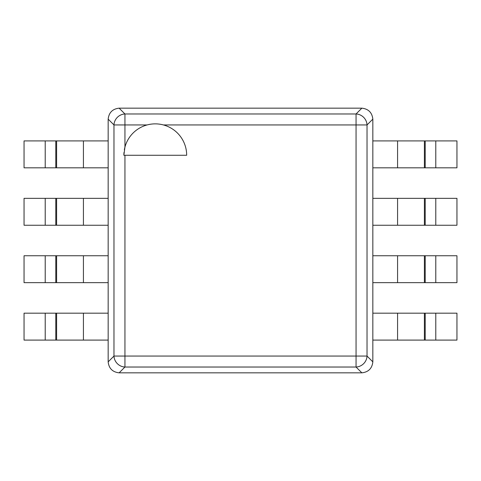 <?xml version="1.0" encoding="UTF-8"?>
<svg xmlns="http://www.w3.org/2000/svg" width="481" height="481" viewBox="0 0 481 481"><rect width="100%" height="100%" fill="white"/><g stroke="black" fill="none" stroke-linecap="round" stroke-linejoin="round"><path stroke-width="0.72" d="M151.136 124.134A31.403 31.403 0 0 0 147.096 124.946L113.973 124.946A11.213 10.738 -45 0 1 124.946 113.973L124.946 147.096A31.403 31.403 0 0 1 147.096 124.946C152.543 123.503 157.99 123.503 163.438 124.946A31.403 31.403 0 0 1 186.67 155.267L123.864 155.267L124.946 147.096A31.403 31.403 0 0 0 124.351 149.753M123.864 155.267A31.403 31.403 0 0 1 123.99 152.483M159.397 124.134A31.403 31.403 0 0 1 163.438 124.946L356.054 124.946L356.054 113.973A11.213 10.738 45 0 1 367.027 124.946L356.054 124.946L356.054 356.054L367.027 356.054A11.213 10.738 135 0 1 356.054 367.027L356.054 356.054L124.946 356.054L124.946 367.027A11.213 10.738 -135 0 1 113.973 356.054L124.946 356.054L124.946 155.267M108.165 119.138C108.904 112.56 112.56 108.904 119.138 108.165L361.862 108.165C368.44 108.904 372.096 112.56 372.835 119.138L372.835 361.862C372.096 368.44 368.44 372.096 361.862 372.835L119.138 372.835C112.56 372.096 108.904 368.44 108.165 361.862L108.165 119.138L113.973 124.946L113.973 356.054L108.165 361.862M83.423 340.091L108.165 340.091L108.165 313.173L83.423 313.173L83.423 340.091L24.05 340.091L24.05 313.173L83.423 313.173M83.423 282.666L108.165 282.666L108.165 255.754L83.423 255.754L83.423 282.666L24.05 282.666L24.05 255.754L83.423 255.754M83.423 225.246L108.165 225.246L108.165 198.334L83.423 198.334L83.423 225.246L24.05 225.246L24.05 198.334L83.423 198.334M83.423 167.827L108.165 167.827L108.165 140.909L83.423 140.909L83.423 167.827L24.05 167.827L24.05 140.909L83.423 140.909M397.577 313.173L372.835 313.173L372.835 340.091L397.577 340.091L397.577 313.173L456.95 313.173L456.95 340.091L397.577 340.091M397.577 255.754L372.835 255.754L372.835 282.666L397.577 282.666L397.577 255.754L456.95 255.754L456.95 282.666L397.577 282.666M397.577 198.334L372.835 198.334L372.835 225.246L397.577 225.246L397.577 198.334L456.95 198.334L456.95 225.246L397.577 225.246M397.577 140.909L372.835 140.909L372.835 167.827L397.577 167.827L397.577 140.909L456.95 140.909L456.95 167.827L397.577 167.827M361.862 108.165L356.054 113.973L124.946 113.973L119.138 108.165M119.138 372.835L124.946 367.027L356.054 367.027L361.862 372.835M372.835 361.862L367.027 356.054L367.027 124.946L372.835 119.138M45.214 313.173L45.214 340.091M55.796 313.173L55.796 340.091M56.608 313.173L56.608 340.091M45.214 255.754L45.214 282.666M55.796 255.754L55.796 282.666M56.608 255.754L56.608 282.666M45.214 198.334L45.214 225.246M55.796 198.334L55.796 225.246M56.608 198.334L56.608 225.246M45.214 140.909L45.214 167.827M55.796 140.909L55.796 167.827M56.608 140.909L56.608 167.827M435.786 340.091L435.786 313.173M425.204 340.091L425.204 313.173M424.392 340.091L424.392 313.173M435.786 282.666L435.786 255.754M425.204 282.666L425.204 255.754M424.392 282.666L424.392 255.754M435.786 225.246L435.786 198.334M425.204 225.246L425.204 198.334M424.392 225.246L424.392 198.334M435.786 167.827L435.786 140.909M425.204 167.827L425.204 140.909M424.392 167.827L424.392 140.909"/></g></svg>
